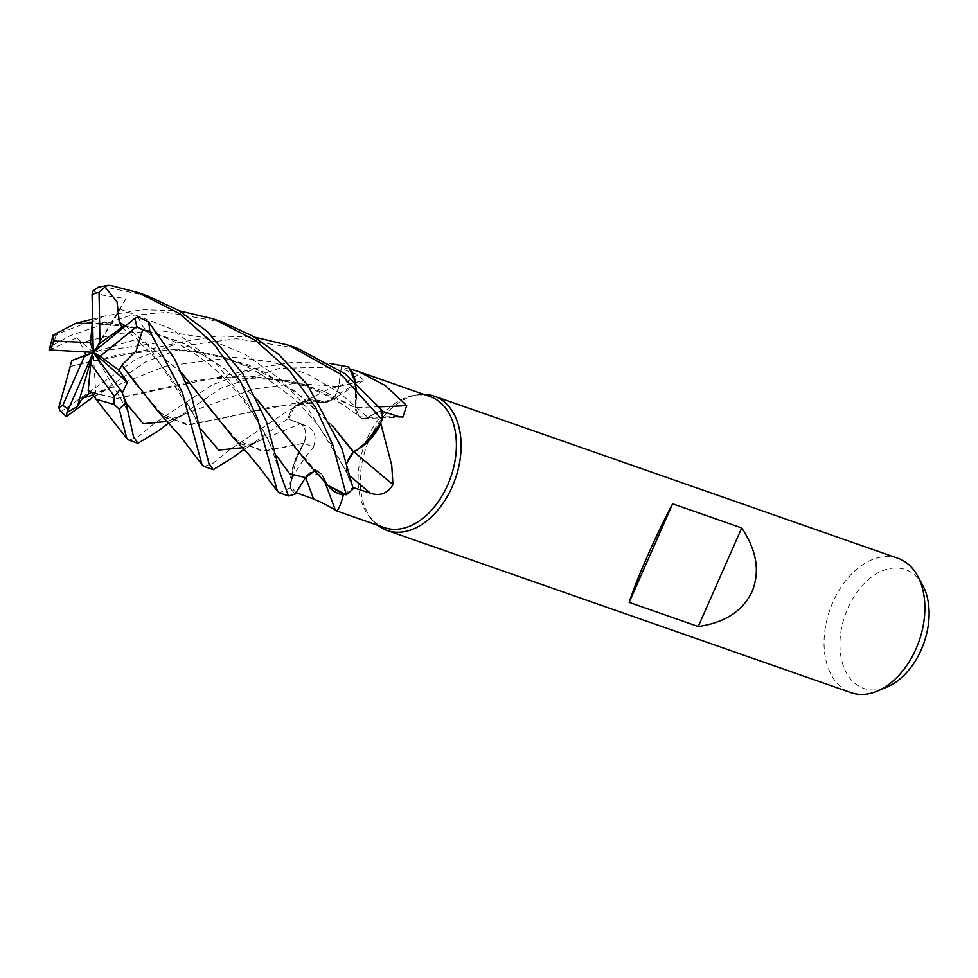 <?xml version="1.0" encoding="UTF-8"?>
<svg xmlns="http://www.w3.org/2000/svg" width="978" height="978" viewBox="0 0 978 978"><rect width="100%" height="100%" fill="white"/><g stroke="black" fill="none" stroke-linecap="round" stroke-linejoin="round"><path stroke-width="0.73" stroke-dasharray="4.89 3.67" d="M91.443 392.325L117.189 398.364L195.82 380.454L248.705 375.943L304.244 384.427L355.466 407.581L359.183 416.701L367.716 417.276L381.848 410.137A71.076 47.188 -70.7 0 1 382.227 420.112A71.076 47.188 -70.7 0 0 381.848 410.137L367.667 417.239L359.183 416.701L355.466 407.581L356.689 394.721A54.401 36.125 -70.7 0 0 355.491 382.092M91.431 392.508L116.798 398.523L218.436 377.129L288.669 380.32L323.412 390.943L355.381 407.679L355.173 381.823L355.65 407.496M357.593 382.386A1204.456 880.567 45.9 0 1 324.696 402.325A54.401 36.125 -70.7 0 0 316.261 399.941A54.401 36.125 -70.7 0 0 297.715 404.452A54.401 36.125 -70.7 0 0 294.537 406.457L329.305 388.767L363.743 380.454L358.18 374.733L341.212 368.645L341.408 367.007A71.076 47.188 -70.7 0 1 348.779 367.105A71.076 47.188 -70.7 0 0 341.408 367.007L338.571 386.457C336.383 396.224 331.762 401.493 324.72 402.251C331.75 401.506 336.371 396.237 338.571 386.457L341.42 366.921L279.305 368.303L221.175 388.095L157.923 431.164M136.48 384.574L164.023 416.762L190.074 424.831L228.302 417.007L272.104 406.616L324.965 402.264L316.261 399.941L308.058 400.662L294.06 407.361A69.389 46.076 -70.7 0 0 291.42 412.887A69.389 46.076 -70.7 0 0 288.877 419.22L300.307 423.608A1201.167 108.203 -5.9 0 1 303.486 424.758A1201.167 108.203 -5.9 0 1 306.028 425.748L288.877 419.22M204.255 466.506L213.228 463.095L229.268 450.002L287.336 411.237L308.033 400.674L324.83 402.386L308.033 400.674L291.994 408.951A71.076 47.188 -70.7 0 0 290.429 412.325A71.076 47.188 -70.7 0 0 287.813 418.865L300.197 423.755C305.992 427.264 307.19 433.78 303.803 443.303C307.19 433.792 305.992 427.276 300.197 423.755L287.752 418.841L233.4 457.215M430.161 396.591A69.389 46.076 -70.7 0 0 414.868 395.185A69.389 46.076 -70.7 0 0 366.774 439.232A69.389 46.076 -70.7 0 0 371.518 519.171A69.389 46.076 -70.7 0 0 384.342 527.594M294.537 406.457A69.389 46.076 -70.7 0 0 294.06 407.361L291.994 408.951A71.076 47.188 -70.7 0 0 290.442 412.325A71.076 47.188 -70.7 0 0 287.813 418.865L300.246 423.743C306.138 427.349 307.3 433.975 303.718 443.633M350.038 368.987A69.389 46.076 -70.7 0 0 341.212 368.645L338.632 386.457C336.395 396.408 331.701 401.677 324.549 402.239M382.019 411.237L380.674 410.797A69.389 46.076 -70.7 0 1 380.943 422.851M423.694 394.33A71.174 47.25 -70.7 0 0 418.523 394.684A71.174 47.25 -70.7 0 0 369.195 439.856A71.174 47.25 -70.7 0 0 374.061 521.836A71.174 47.25 -70.7 0 0 377.887 525.333M897.975 558.291A71.174 47.25 -70.7 0 0 832.963 602.032A71.174 47.25 -70.7 0 0 850.982 692.656M922.596 585.027A62.959 41.797 -70.7 0 0 847.804 608.243A62.959 41.797 -70.7 0 0 845.615 671.324A62.959 41.797 -70.7 0 0 886.912 687.082M379.256 406.775A1204.456 936.19 165.8 0 1 355.479 407.386A15.379 10.208 -70.7 0 0 363.767 418.486A15.379 10.208 -70.7 0 0 367.716 417.423L380.674 410.797M355.479 407.386A54.401 36.125 -70.7 0 0 356.689 394.721L355.21 381.86M367.704 417.288L359.244 416.75L355.54 407.618M324.696 402.325A15.379 10.208 -70.7 0 0 329.83 401.041A15.379 10.208 -70.7 0 0 338.743 386.469L341.212 368.645M211.7 410.919L239.341 443.132L265.967 451.127L303.926 443.168L297.434 454.636A54.401 36.125 -70.7 0 1 303.852 443.437A1204.456 108.497 -5.9 0 1 313.473 447.08C317.104 436.494 314.623 429.379 306.028 425.748L294.635 421.396M289.977 484.257A69.389 46.076 -70.7 0 0 290.356 484.954L297.434 454.636A54.401 36.125 -70.7 0 0 289.977 484.257C293.339 474.354 301.175 461.958 313.473 447.08M303.852 443.437A15.379 10.208 -70.7 0 0 300.307 423.608M335.344 510.357L335.332 510.271A1204.456 664.148 -74.3 0 0 321.762 473.914A15.379 10.208 -70.7 0 0 305.527 477.521L295.136 494.037A71.076 47.188 -70.7 0 1 290.356 487.814L290.356 484.954A69.389 46.076 -70.7 0 0 295.979 492.631M321.762 473.914A54.401 36.125 -70.7 0 0 322.606 476.225A54.401 36.125 -70.7 0 0 326.224 483.218A54.401 36.125 -70.7 0 0 326.994 484.318M307.251 475.32L321.579 473.792L314.965 470.748L321.603 473.804L327.862 485.357M353.865 451.799A1204.456 18.496 -139.8 0 0 353.669 451.64A15.379 10.208 -70.7 0 0 347.19 473.694L353.021 487.521M353.669 451.64A54.401 36.125 -70.7 0 0 362.85 446.188M346.787 463.205L347.276 473.584L353.254 488.645A71.076 47.188 -70.7 0 1 346.114 494.709A71.076 47.188 -70.7 0 0 353.254 488.645L347.276 473.584C345.002 465.369 347.104 458.083 353.559 451.714M344.06 494.526A69.389 46.076 -70.7 0 0 352.716 487.423M349.513 479.232L347.288 473.609L346.811 463.279M233.815 438.425L262.08 451.298L303.742 443.217L293.657 464.684L290.356 487.814L293.644 464.709L303.791 443.205M308.914 464.636L321.53 473.963L327.667 485.125L321.554 473.975M158.717 412.3L187.006 425.002L293.95 403.388L324.855 402.105M129.059 440.21L138.35 436.591L154.83 423.107L212.14 384.941L257.031 368.131L292.948 362.263L329.794 363.425M348.706 367.007A71.174 47.25 -70.7 0 0 341.42 366.921M60.355 411.127L61.455 411.432L136.957 358.645L181.468 341.933L217.629 335.98L254.488 337.092M297.777 348.412L236.395 338.694L191.468 344.769L145.844 361.762L81.834 405.528M291.884 409.036A71.174 47.25 -70.7 0 0 290.38 412.3A71.174 47.25 -70.7 0 0 287.752 418.841M222.593 322.129L167.03 312.361L130.111 315.491L70.599 335.442L52.946 345.173L48.9 349.085M53.044 335.368L56.345 335.075L61.651 332.324L105.184 315.87L141.749 309.733L179.28 310.796M147.397 295.833L103.46 286.615L98.313 287.165M49.12 349.953L76.651 337.875L80.22 342.875L118.827 333.412L161.174 330.821L204.206 337.532L244.696 354.06L279.965 379.012L308.351 409.269L344.831 468.841L353.29 488.719M92.873 394.965L165.172 366.212L235.478 357.117L272.434 362.056L307.936 374.281L340.136 393.205L367.667 417.239L381.921 410.112M91.296 392.178L95.71 392.948L90.538 391.579M125.575 325.906L181.847 373.046M279.439 492.79L290.356 487.814A71.076 47.188 -70.7 0 0 295.136 494.037M125.441 326.016L181.981 373.327M138.057 316.982L142.165 325.65L157.177 342.972L146.578 343.266L138.094 341.664L137.409 339.134L122.592 328.339M80.22 342.875L84.768 351.921M85.819 355.014L86.198 356.298L71.773 360.564M332.667 426.225L302.508 397.251L264.292 372.215L220.001 355.686L173.314 349.647L121.59 353.987L70.147 366.457M70.061 366.505L142.776 350.821L195.319 351.004L247.972 364.549L295.001 391.2L332.532 425.931M93.008 290.918L102.592 295.099L125.991 298.571L111.798 323.999M87.482 323.351L97.873 323.302L143.986 329.183L187.324 345.026L225.563 369.537L257.373 399.806M286.505 436.628L314.671 469.477L321.579 473.792M125.991 298.571L93.252 352.3L111.969 323.046L92.629 321.676M88.326 323.205L136.297 327.3L182.862 342.679L223.974 368.119L257.238 399.537M121.993 392.141L127.116 409.733L122.397 392.899M127.116 409.733L93.252 352.3L86.198 356.298M290.356 487.961A71.174 47.25 -70.7 0 0 295.087 494.11M76.651 337.875L93.252 352.3L137.409 339.134M157.177 342.972L93.252 352.3L95.71 392.948M367.716 417.423A1201.167 933.635 165.8 0 0 397.948 416.396M338.743 386.469A1201.167 878.158 45.9 0 0 358.18 374.733M347.19 473.694A1201.167 18.435 -139.8 0 1 350.454 476.433M242.74 447.741L300.246 423.743M173.314 349.647C194.488 350.735 210.466 353.192 221.224 357.019C236.493 361.652 250.368 367.801 262.825 375.466L291.481 396.787C313.29 417.41 321.077 428.939 333.143 447.851L347.288 473.609M167.544 421.457L185.722 413.608L252.63 389.33L294.598 383.462L338.632 386.457M56.345 335.075A71.174 47.25 -70.7 0 0 52.946 345.173M110.917 285.552A71.174 47.25 -70.7 0 0 103.46 286.615M93.851 396.432L110.612 387.288L100 391.408C93.986 392.545 90.661 392.508 90.025 391.261M146.578 343.266L194.219 415.833L201.444 429.758M244.145 449.281L260.185 440.283C255.05 443.193 245.27 445.552 243.339 444.868L239.341 443.132M119.829 308.938L172.641 329.537L216.468 363.816L248.351 404.562L276.529 455.699M123.497 398.413L126.15 403.278M164.023 416.762C166.456 418.682 169.316 419.207 172.617 418.339C177.324 417.166 175.514 418.009 185.722 413.608L168.901 422.936M61.455 411.432A71.174 47.25 -70.7 0 0 66.822 416.604M414.868 395.185L418.523 394.684M363.767 418.486L402.875 417.129M297.715 404.452L302.239 401.86M329.83 401.041L363.743 380.454M322.606 476.225L324.745 481.677M248.705 375.943L289.195 381.334L308.143 387.239L328.131 396.176C340.136 402.594 350.491 409.44 359.183 416.701L359.244 416.75M317.593 470.956L314.671 469.477M293.95 403.388L308.058 400.674M371.518 519.171L374.061 521.836M218.436 377.129L257.031 368.131M205.087 447.093L200.49 430.332L194.219 415.846C175.49 381.224 156.773 356.505 138.094 341.664M142.776 350.821L181.468 341.933M97.873 323.302C127.69 323.461 164.426 332.911 195.319 354.109C217.984 370.295 226.419 379.366 241.37 397.569C252.789 411.689 265.503 434.024 269.366 442.068L280.576 474.489M105.184 315.87L92.58 319.17M125.893 406.09L129.817 420.406M324.879 402.264L323.865 402.239"/><path stroke-width="1.47" d="M254.488 337.092L288.889 345.307L341.212 374.55L382.288 419.965L371.31 437.814L357.153 450.014L353.559 451.86L357.153 450.014L371.285 437.838L380.943 422.863A69.389 46.076 -70.7 0 0 380.943 422.851A69.389 46.076 -70.7 0 1 380.894 423.853L391.75 465.369L392.96 484.636C387.569 493.535 380.039 496.384 370.369 493.169L352.716 487.423M329.794 363.425L348.706 367.007L355.173 381.823L350.038 368.987A69.389 46.076 -70.7 0 1 350.723 369.122L358.571 371.554L385.308 385.54L406.714 405.589L402.875 417.129L397.948 416.396L382.019 411.237M324.745 481.677L335.515 510.516L384.342 527.594A69.389 46.076 -70.7 0 0 447.716 484.941A69.389 46.076 -70.7 0 0 430.161 396.591L358.571 371.554M377.887 525.333A71.174 47.25 -70.7 0 0 387.215 530.479A71.174 47.25 -70.7 0 0 452.215 486.738A71.174 47.25 -70.7 0 0 434.195 396.114A71.174 47.25 -70.7 0 0 423.694 394.33M387.215 530.479L850.982 692.656A71.174 47.25 -70.7 0 0 877.168 691.153A71.174 47.25 -70.7 0 0 915.983 648.915A71.174 47.25 -70.7 0 0 917.511 575.773A71.174 47.25 -70.7 0 0 897.975 558.291L434.195 396.114M698.231 626.531L629.147 602.375C632.962 590.578 639.184 574.832 647.839 555.149C656.593 535.382 664.857 518.267 672.632 503.792L741.715 527.949C756.74 550.394 760.199 571.604 752.082 591.592C742.803 611.067 724.845 622.705 698.231 626.531L741.715 527.949M877.168 691.153L886.912 687.082A62.959 41.797 -70.7 0 0 921.239 649.722A62.959 41.797 -70.7 0 0 922.596 585.027L917.511 575.773M379.256 406.775A1204.456 936.19 165.8 0 0 406.714 405.589M355.491 382.092A54.401 36.125 -70.7 0 0 350.723 369.122M355.21 381.86L350.038 368.987M326.994 484.318A54.401 36.125 -70.7 0 0 343.339 495.015C340.063 507.117 337.398 512.203 335.332 510.271C329.965 506.653 322.703 502.875 313.559 498.951L295.979 492.631M343.339 495.015A69.389 46.076 -70.7 0 0 344.06 494.538A69.389 46.076 -70.7 0 0 344.06 494.526M327.887 485.381L344.06 494.538L346.114 494.709L327.862 485.357L346.224 494.721A71.174 47.25 -70.7 0 0 353.29 488.719L341.713 448.095L307.165 384.366L278.73 354.464L252.862 336.126L222.593 322.129L213.559 318.962L255.6 340.466L289.696 370.968L315.552 407.41L332.826 444.99L346.224 494.721M296.016 492.655L305.588 477.606L314.977 470.748L306.236 476.616M353.865 451.799A1204.456 18.496 -139.8 0 1 392.96 484.636M346.811 463.279L353.51 451.836L362.85 446.188A54.401 36.125 -70.7 0 0 380.894 423.853M362.85 446.188L380.943 422.863M353.51 451.836L346.787 463.205M332.532 425.931L353.608 451.909M353.192 452.019L332.667 426.225M295.136 494.037L305.564 477.606L295.087 494.11L288.498 495.956L280.576 474.489L266.505 421.799L242.666 373.388L207.226 331.456L178.729 310.466L147.397 295.833L138.35 292.666L179.891 313.84L214.549 344.794L240.49 381.542L257.495 418.657L277.434 491.237L279.439 492.79L288.498 495.956M306.469 476.31L307.251 475.32M629.147 602.375L672.632 503.792M382.288 419.965A71.174 47.25 -70.7 0 0 381.921 410.112L345.161 373.779L297.777 348.412L288.889 345.307M244.145 449.281L233.4 457.215L213.253 469.648L208.889 463.364L191.321 395.515L174.39 358.51L148.546 321.86L138.057 316.982L134.83 318.339L93.252 352.3L71.773 360.564L70.147 366.457M121.822 365.136L136.076 350.98L142.678 329.843L149.756 331.297L182.275 392.349L202.043 464.794L204.255 466.506L213.253 469.648M179.28 310.796L213.559 318.962M119.365 322.691L117.067 301.896L105.001 286.957L107.886 285.344L110.917 285.552L138.35 292.666M91.455 392.166L96.003 399.195L114.096 404.464L119.194 409.097L126.785 438.425L129.059 440.21L137.837 443.279M93.851 396.432L66.431 416.616L67.017 412.508L77.348 406.591L82.494 398.18L91.296 392.178M90.538 391.579L88.203 390.613L91.443 392.325M119.622 322.483L125.575 325.906M181.847 373.046L233.815 438.425L248.62 454.305L260.099 468.291L277.434 491.237M122.592 328.339L119.487 322.593L125.441 326.016M181.981 373.327L211.7 410.919M84.768 351.921L85.819 355.014M70.233 366.42L58.766 407.704L60.355 411.127L66.431 416.616M53.105 335.197L49.12 349.953L93.252 352.3L90.538 342.691L53.448 340.967L53.044 335.368M107.886 285.344L98.313 287.165L93.008 290.918L92.079 294.354L93.252 352.3L127.36 382.337L118.986 370.283L121.944 365.222L136.48 384.574M257.373 399.806L286.505 436.628M92.629 321.676L87.482 323.351M87.47 323.474L76.04 323.192L53.142 335.087M87.482 323.229L88.326 323.205M257.238 399.537L308.914 464.636L327.862 485.357M168.901 422.936L157.923 431.164L137.935 443.315L133.448 436.481L125.905 402.19L121.993 392.141L93.252 352.3L100.135 356.322L136.627 326.615L142.678 329.843M122.397 392.899L127.36 382.337M122.067 365.295L158.717 412.3L180.27 436.225L202.043 464.794M88.203 390.613L90.771 363.804L114.292 396.298L114.096 404.464M121.578 327.679L99.988 343.29L99.035 292.422L105.001 286.957M84.841 355.369L62.873 405.173L58.766 407.704M92.397 321.664L90.538 342.691M118.986 370.283L100.135 356.322M67.03 412.508L93.252 352.3L99.988 343.29M77.348 406.591L93.252 352.3L90.771 363.804M276.529 455.699L289.635 473.755L305.588 477.606A1201.167 662.326 -74.3 0 1 313.559 498.951M350.454 476.433A1201.167 18.435 -139.8 0 1 370.369 493.169M149.756 331.297A71.174 47.25 -70.7 0 0 148.546 321.86M82.494 398.18L92.873 394.965M201.444 429.758L218.62 450.063L242.74 447.741M126.15 403.278L143.314 423.719L167.544 421.457M99.035 292.422A62.274 41.345 -70.7 0 0 92.079 294.354M119.194 409.097A71.174 47.25 -70.7 0 0 125.905 402.19M114.292 396.298A62.274 41.345 -70.7 0 0 120.123 389.256M53.448 340.967A62.274 41.345 -70.7 0 0 50.954 350.442M62.873 405.173A62.274 41.345 -70.7 0 0 68.289 409.085M136.627 326.615A62.274 41.345 -70.7 0 0 134.83 318.339M96.003 399.195L126.798 438.425M92.58 319.17L76.04 323.192"/></g></svg>
